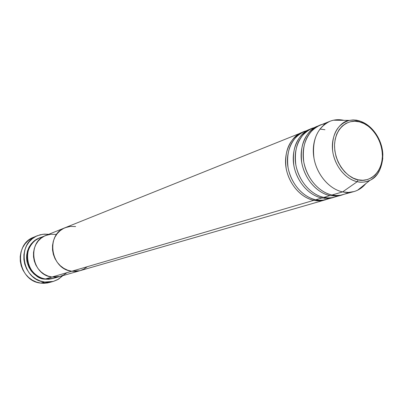 <?xml version="1.0" encoding="UTF-8"?>
<svg xmlns="http://www.w3.org/2000/svg" width="403" height="403" viewBox="0 0 403 403"><rect width="100%" height="100%" fill="white"/><g stroke="black" fill="none" stroke-linecap="round" stroke-linejoin="round"><path stroke-width="0.6" d="M37.429 235.705L33.787 237.196C12.674 244.46 18.165 281.269 40.784 283.113L36.456 282.075L32.361 280.171L28.653 277.471L25.48 274.08L22.966 270.131L21.213 265.763L20.281 261.159L20.215 256.489L21.011 251.94L22.639 247.684L25.026 243.886L28.079 240.687L31.681 238.198L35.686 236.521M53.005 278.478L44.869 279.133L44.914 278.826L44.869 279.133L40.985 278.186L37.318 276.458L34.008 274.01L31.182 270.937L28.966 267.36L27.439 263.421L26.663 259.275L26.669 255.084L27.459 251.019L28.991 247.235L31.212 243.886L34.023 241.09L39.131 238.158M45.69 235.518L39.469 238.022C20.624 244.369 25.429 277.234 45.569 278.926C48.652 279.551 52.304 278.952 56.531 277.138M65.095 227.72L45.776 235.488C26.694 241.906 31.595 275.304 51.997 277.042L55.997 277.183L59.896 276.493L51.997 277.042L48.063 276.075L44.335 274.312L40.975 271.818L38.109 268.685L35.852 265.043L34.3 261.033L33.509 256.812L33.509 252.55L34.305 248.414L35.857 244.566L38.104 241.16L40.95 238.324L44.285 236.158L47.977 234.758L44.285 236.158L40.95 238.324L38.104 241.16L35.857 244.566L34.305 248.414L33.509 252.55L33.509 256.812L34.3 261.033L35.852 265.043L38.109 268.685L40.975 271.818L44.335 274.312L48.063 276.075L51.997 277.042L45.569 278.926L51.997 277.042C31.595 275.304 26.694 241.906 45.776 235.488L50.723 234.249L55.851 234.38M51.307 281.883L47.655 282.936L43.856 283.309L40.784 283.113L44.602 282.024C21.802 280.145 16.246 242.979 37.519 235.664L43 234.244L48.682 234.319L44.537 234.113L40.159 234.783L36.018 236.354L32.27 238.767L29.071 241.936L26.543 245.749L24.795 250.046L23.893 254.676L23.883 259.441L24.764 264.161L26.502 268.645L29.031 272.71L32.24 276.206L36.013 278.987L40.184 280.951L44.602 282.024L40.784 283.113L49.398 282.523L53.277 281.43L44.602 282.024L49.08 282.165L53.453 281.38L57.548 279.707L62.903 275.622L58.47 279.183L53.277 281.43M42.728 237.045C35.303 237.745 25.198 248.142 27.605 260.998C30.29 273.446 40.219 278.443 45.569 278.926L53.362 278.377L59.891 276.493L55.997 277.183L51.997 277.042L71.794 271.244L75.945 271.4L79.996 270.69L326.032 199.626C321.453 200.961 317.393 201.193 313.851 200.321L71.794 271.244L67.704 270.217L63.83 268.358L60.329 265.728L57.342 262.439L54.984 258.615L53.357 254.409L52.521 249.981L52.506 245.513L53.317 241.18L54.919 237.16L57.236 233.599L60.183 230.637L63.644 228.385L67.472 226.929L63.644 228.385L60.183 230.637L57.236 233.599L54.919 237.16L53.317 241.18L52.506 245.513L52.521 249.981L53.357 254.409L54.984 258.615L57.342 262.439L60.329 265.728L63.83 268.358L67.704 270.217L71.794 271.244C50.602 269.355 45.388 234.324 65.185 227.685C45.388 234.324 50.602 269.355 71.794 271.244L51.997 277.042L59.891 276.493L63.553 275.002L66.822 272.776L63.553 275.002L59.896 276.493L79.99 270.69L83.784 269.139L87.169 266.816L83.784 269.139L79.996 270.69L71.794 271.244L313.851 200.321L314.078 199.324M53.01 278.478L48.808 279.264L44.869 279.133C38.29 279.138 32.487 273.909 27.449 263.456C23.958 252.107 31.57 240.294 39.126 238.163M334.107 197.294L328.374 198.442L321.826 197.989L315.826 199.742L321.826 197.989C308.733 195.379 296.623 181.405 293.858 165.431C291.843 147.765 297.097 135.771 309.625 129.454L303.776 131.801C291.309 138.088 286.07 149.987 288.054 167.497C290.785 183.335 302.809 197.173 315.826 199.742C319.917 200.815 324.642 200.321 330.002 198.271M342.374 194.906L336.586 196.065L329.986 195.596L323.846 197.394L329.986 195.596C316.798 192.936 304.577 178.781 301.761 162.616C299.706 144.742 304.98 132.622 317.589 126.255L311.6 128.663C299.051 134.99 293.792 147.014 295.817 164.731C298.593 180.756 310.733 194.775 323.846 197.394C327.982 198.488 332.757 197.989 338.167 195.903M309.625 129.454L310.622 129.081C299.772 131.574 289.011 150.359 294.905 169.99C300.855 189.012 314.37 196.729 321.826 197.989L322.057 196.961M329.896 121.308C334.339 119.56 339.014 119.233 343.915 120.326L338.646 119.691L333.498 120.205C320.325 122.945 311.428 138.481 313.625 155.835C315.71 173.179 328.581 189.047 342.61 191.899C329.276 189.163 316.879 174.726 313.992 158.263C311.867 140.063 317.166 127.746 329.896 121.308L319.609 125.444C306.98 131.821 301.701 143.972 303.771 161.9C306.597 178.116 318.849 192.317 332.062 194.987C336.822 196.337 342.318 195.48 348.545 192.427M358.116 179.803C350.827 179.275 334.621 166.666 334.51 144.919C335.88 123.595 352.323 119.066 359.441 121.872L359.169 120.875L356.257 120.139L352.942 119.953L349.33 120.391C340.016 121.258 328.908 136.32 333.367 154.878C338.052 172.847 350.6 180.554 357.254 181.677L358.116 179.803L353.416 178.207L348.897 175.527L344.746 171.869L341.129 167.376L338.198 162.218L336.067 156.606L334.817 150.762L334.51 144.919L335.145 139.322L336.691 134.179L339.089 129.701L342.238 126.048L346.006 123.368L350.242 121.751L354.776 121.248L359.441 121.872L364.055 123.59L368.448 126.325L372.458 129.973L375.939 134.395L378.76 139.418L380.825 144.868L382.054 150.536L382.407 156.218L381.858 161.704L380.432 166.787L378.175 171.275L375.163 174.998L371.511 177.809L367.345 179.592L362.821 180.272L358.116 179.803L357.254 181.677C345.356 179.164 334.455 165.598 332.636 150.808C331.664 134.446 337.23 124.305 349.33 120.391L353.27 119.948L356.635 120.195L359.169 120.875L359.441 121.872C366.7 122.749 382.109 135.166 382.407 156.218C381.414 177.023 365.456 182.418 358.116 179.803M313.851 200.321C300.86 197.762 288.86 183.97 286.14 168.177C284.165 150.717 289.404 138.849 301.852 132.577L302.824 132.214C292.049 134.708 281.354 153.311 287.178 172.701C293.057 191.485 306.456 199.092 313.851 200.321L319.554 200.805L325.045 199.933M342.61 191.899L357.254 181.677L342.61 191.899L332.062 194.987L342.61 191.899C347.965 192.977 352.963 192.412 357.602 190.206L361.97 187.44L365.733 183.697C362.544 187.576 358.66 190.191 354.081 191.551L348.459 192.427L342.61 191.899M317.589 126.255L318.607 125.872C307.685 128.361 296.86 147.337 302.819 167.215C308.844 186.483 322.481 194.311 329.986 195.596M314.678 127.675C303.832 128.97 291.173 146.546 296.381 167.452C301.822 187.682 316.179 196.175 323.846 197.394L327.971 197.893L332.012 197.687L341.336 195.233M324.994 124.028C314.264 124.084 299.565 140.068 303.882 162.505C308.678 184.257 324.108 193.813 332.062 194.987L336.213 195.495L340.283 195.294L354.081 191.551M357.602 190.206L369.964 180.312C366.025 182.171 361.788 182.63 357.254 181.677C360.927 182.71 365.163 182.257 369.964 180.312C377.047 177.239 381.329 169.829 382.805 158.087M75.638 226.567L70.318 226.41L65.185 227.685L301.852 132.577M71.794 271.244L79.99 270.69L75.945 271.4L71.794 271.244M306.784 130.839C296.009 132.164 283.46 149.604 288.619 170.232C294.004 190.196 308.219 198.548 315.826 199.742L319.105 200.19L323.146 200.12L333.095 197.611M358.952 120.688L358.66 120.613M319.886 129.046L324.924 129.726M325.649 198.069L324.45 198.382M369.964 180.312C371.098 179.985 373.153 178.368 376.14 175.466C380.291 170.867 382.528 163.93 382.85 154.656C382.371 139.438 371.878 124.351 359.169 120.87L353.557 120.029L349.33 120.391L333.498 120.205"/></g></svg>
